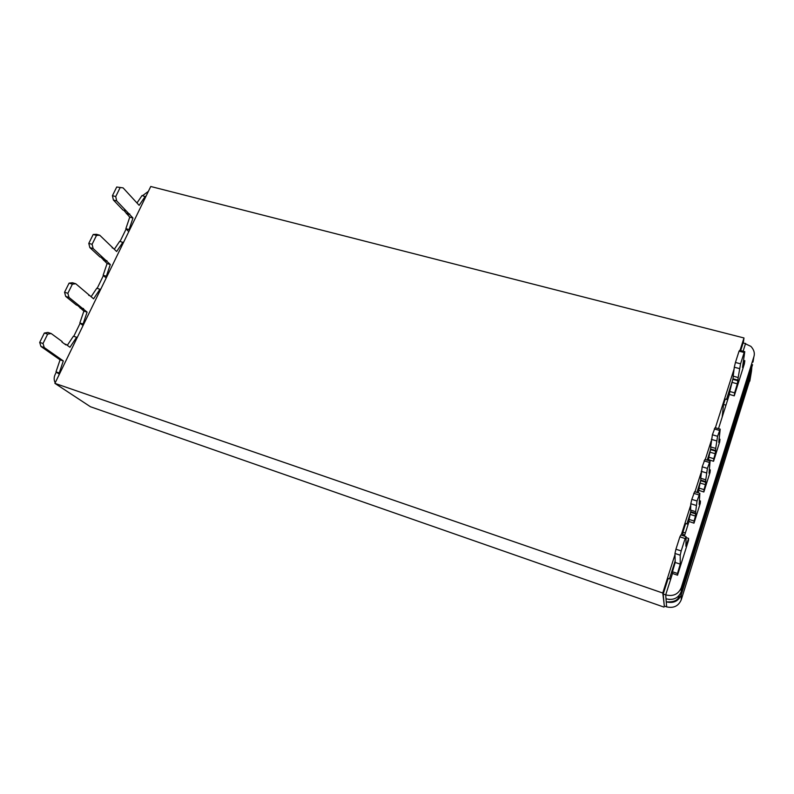 <?xml version="1.0" encoding="UTF-8"?>
<svg xmlns="http://www.w3.org/2000/svg" width="794" height="794" viewBox="0 0 794 794"><rect width="100%" height="100%" fill="white"/><g stroke="black" fill="none" stroke-linecap="round" stroke-linejoin="round"><path stroke-width="1.19" d="M710.809 446.972L710.63 449.037L715.642 450.506L715.196 453.721L713.806 458.694L708.853 457.225L708.397 460.47M708.853 457.225L710.63 449.037M717.577 436.283L715.722 448.412L710.68 446.933L712.397 434.784L717.577 436.283L720.198 429.147L718.769 442.407L719.96 439.251L719.662 441.98L713.558 461.284L708.645 459.706M720.198 429.147L715.047 427.678L712.397 434.784M715.642 450.506L715.722 448.412M713.806 458.694L713.558 461.284M719.017 438.983L719.96 439.251M710.223 452.262L715.196 453.721M715.454 451.071L710.451 449.603M711.325 439.35L716.486 440.849M714.272 428.919L719.443 430.408M743.323 342.77L743.988 337.966L150.751 186.491L54.905 383.373L662.752 593.029L674.999 554.589M722.153 417.197L723.533 404.483L725.269 399.025L727.701 399.7L718.501 428.671M682.87 535.622L682.89 532.159L685.649 523.494L688.13 524.288L684.368 536.119M740.683 350.601L743.184 342.74L750.916 346.392C753.992 349.737 754.975 353.211 753.863 356.824L681.242 587.739C678.304 594.319 673.123 596.701 665.709 594.865L670.672 579.243L668.181 578.389L663.208 594.001L664.28 606.05L666.632 606.874C673.59 608.432 678.453 606.1 681.222 599.867L750.231 378.669M681.212 535.087L690.76 505.093M694.988 491.814L701.052 472.777M705.271 459.537L711.186 440.968M715.384 427.777L734.063 369.121M740.018 350.432L743.988 337.966M664.36 606.08L662.752 593.029M664.022 607.112L90.437 406.736L54.905 383.373M56.305 372.108L55.292 374.202C53.823 377.229 53.794 380.088 55.193 382.777M148.409 191.324L142.592 195.652M73.763 336.328L80.154 323.237M97.205 288.282L103.428 275.538M120.083 241.386L126.137 228.98M91.102 296.718L96.838 288.172L100.57 289.582M100.054 289.145L93.583 298.812L75.748 283.746L72.393 284.143L69.078 283.14L64.552 292.261L65.694 296.39L76.333 305.015L79.599 306.027L68.999 297.413L65.694 296.39M68.999 297.413L67.867 293.284L72.393 284.143M83.598 324.428L83.072 324.012L87.092 312.121L79.599 306.027M83.072 325.52L79.847 322.989L83.866 311.119L77.584 305.402M69.078 283.14L72.453 282.753L75.748 283.746M83.072 324.012L79.847 322.989M87.092 312.121L83.866 311.119M83.35 309.074L80.105 308.072M67.867 293.284L64.552 292.261M88.72 295.338L89.891 295.696M83.569 308.628L80.323 307.615M59.381 374.192L55.987 371.89L60.066 359.841L40.931 346.432L39.7 342.403L43.025 343.504L47.66 334.125L44.335 333.043L47.858 332.438L51.173 333.52L62.17 341.579L61.942 342.035L65.842 344.884L66.071 344.427L64.532 343.931M67.301 345.34L73.395 336.209L76.621 337.252L69.951 347.276L66.071 344.427M44.335 333.043L39.7 342.403M76.621 337.252L77.157 337.658M43.025 343.504L44.246 347.534L63.302 360.923L59.222 372.991L59.778 373.369M59.222 372.991L55.987 371.89M63.302 360.923L60.066 359.841M44.246 347.534L40.931 346.432M51.173 333.52L47.66 334.125M114.316 249.276L119.715 241.287L123.407 242.666M122.931 242.18L116.639 251.509L99.726 235.223L96.501 235.401L93.206 234.478L88.789 243.371L89.841 247.599L99.935 256.948L103.19 257.891L93.136 248.542L89.841 247.599M93.136 248.542L92.094 244.314L96.501 235.401M106.853 276.679L106.346 276.223L110.306 264.501L103.19 257.891M106.198 278.029L103.131 275.27L107.081 263.568L100.937 257.236M93.206 234.478L96.431 234.299L99.726 235.223M92.094 244.314L88.789 243.371M106.753 261.196L103.518 260.263M110.306 264.501L107.081 263.568M106.346 276.223L103.131 275.27M112.192 247.867L113.135 248.135M106.962 260.76L103.726 259.827M136.975 202.966L142.057 195.513L145.709 196.852M145.252 196.336L139.148 205.338L123.1 187.88L116.728 187.007L112.43 195.691L113.393 200.009L122.971 210.043L126.216 210.916L116.678 200.882L113.393 200.009M116.678 200.882L115.725 196.555L120.023 187.86M129.541 230.062L129.065 229.575L132.965 218.022L126.216 210.916M128.767 231.659L125.859 228.692L129.75 217.159L123.804 210.271M116.728 187.007L123.1 187.88M115.725 196.555L112.43 195.691M129.591 214.469L126.365 213.606M132.965 218.022L129.75 217.159M129.065 229.575L125.859 228.692M129.799 214.043L126.574 213.179M663.208 594.001L665.709 594.865L666.017 598.805C673.312 600.572 678.384 598.19 681.232 591.649L681.242 587.739M679.257 595.321L679.257 595.49C678.453 600.195 674.116 602.309 666.245 601.852L666.632 606.874M669.521 599.49L666.017 598.805L666.245 601.852C673.431 603.609 678.423 601.256 681.232 594.815L681.222 599.867M743.105 351.226L745.606 343.355M723.533 404.483L725.964 405.168M682.89 532.159L685.371 532.963M684.696 535.087L683.495 534.69L683.168 535.722M743.521 360.357L744.832 360.704L744.355 363.92L734.251 395.859L729.398 394.38L727.701 399.7M709.211 469.572L710.263 469.879L710.034 472.4L703.841 491.992L698.909 490.364L698.134 492.786M699.236 500.607L700.427 500.984L700.278 503.277L693.986 523.167L689.023 521.479L688.13 524.288M686.076 537.558L688.596 538.382L688.537 540.367L677.52 575.203L672.518 573.437L670.672 579.243M710.412 450.029L707.206 460.113M700.536 481.085L696.934 492.409M690.502 512.626L686.919 523.901M669.461 578.826L675.158 560.901M726.52 399.372L732.733 379.83M672.458 571.769L675.198 562.46L680.24 564.147L677.49 573.466L672.458 571.769L672.518 573.437M675.198 562.46L674.969 553.458L675.932 549.22L681.192 550.947L685.133 538.55L679.882 536.843L675.932 549.22M679.882 536.843L680.865 534.977L686.085 536.675L685.133 538.55M674.969 553.458L680.21 555.195L680.24 564.147M681.192 550.947L680.21 555.195M677.49 573.466L677.52 575.203M688.596 538.382L685.897 546.272L686.085 536.675M733.289 376.207L732.971 378.788L737.924 380.118L737.318 383.81L734.649 392.851L729.746 391.502L729.398 394.38M729.746 391.502L732.971 378.788M740.574 363.811L738.182 377.517L733.19 376.177L734.301 367.215L735.442 362.461L740.574 363.811L744.167 352.496L739.045 351.166L735.442 362.461M739.045 351.166L739.68 350.343L744.772 351.663L744.167 352.496M734.649 392.851L734.251 395.859M744.832 360.704L742.499 367.443L744.772 351.663M737.924 380.118L738.182 377.517M734.301 367.215L739.403 368.575M732.405 382.48L737.318 383.81M737.745 380.673L732.793 379.334M690.76 510.115L690.711 511.693L695.762 513.281L695.455 516.07L694.085 521.013L689.083 519.425L689.023 521.479M689.083 519.425L690.711 511.693M697.043 500.994L695.683 511.664L690.591 510.056L690.81 503.753L691.822 499.366L697.043 500.994L699.842 493.312L699.147 504.408L700.427 500.984M699.842 493.312L694.641 491.704L691.822 499.366M694.085 521.013L693.986 523.167M695.762 513.281L695.683 511.664M690.443 514.482L695.455 516.07M695.574 513.877L690.522 512.279M690.81 503.753L696.01 505.381M693.748 493.312L698.968 494.93M700.854 478.296L700.745 480.122L705.777 481.65L705.4 484.658L704.02 489.62L699.038 488.092L698.909 490.364M699.038 488.092L700.745 480.122M707.394 468.381L705.787 479.794L700.715 478.256L702.194 466.822L707.394 468.381L710.094 460.977L709.032 473.174L710.263 469.879M710.094 460.977L704.923 459.438L702.194 466.822M704.02 489.62L703.841 491.992M705.777 481.65L705.787 479.794M704.089 460.867L709.29 462.416M701.142 471.299L706.332 472.867M705.588 482.236L700.556 480.698M700.407 483.139L705.4 484.658M749.824 381.13L751.511 370.987L681.232 594.815L680.081 594.17M751.839 366.947L751.511 370.987L750.777 370.322M753.863 356.824L752.99 362.094M752.553 364.694L681.232 591.669"/></g></svg>

